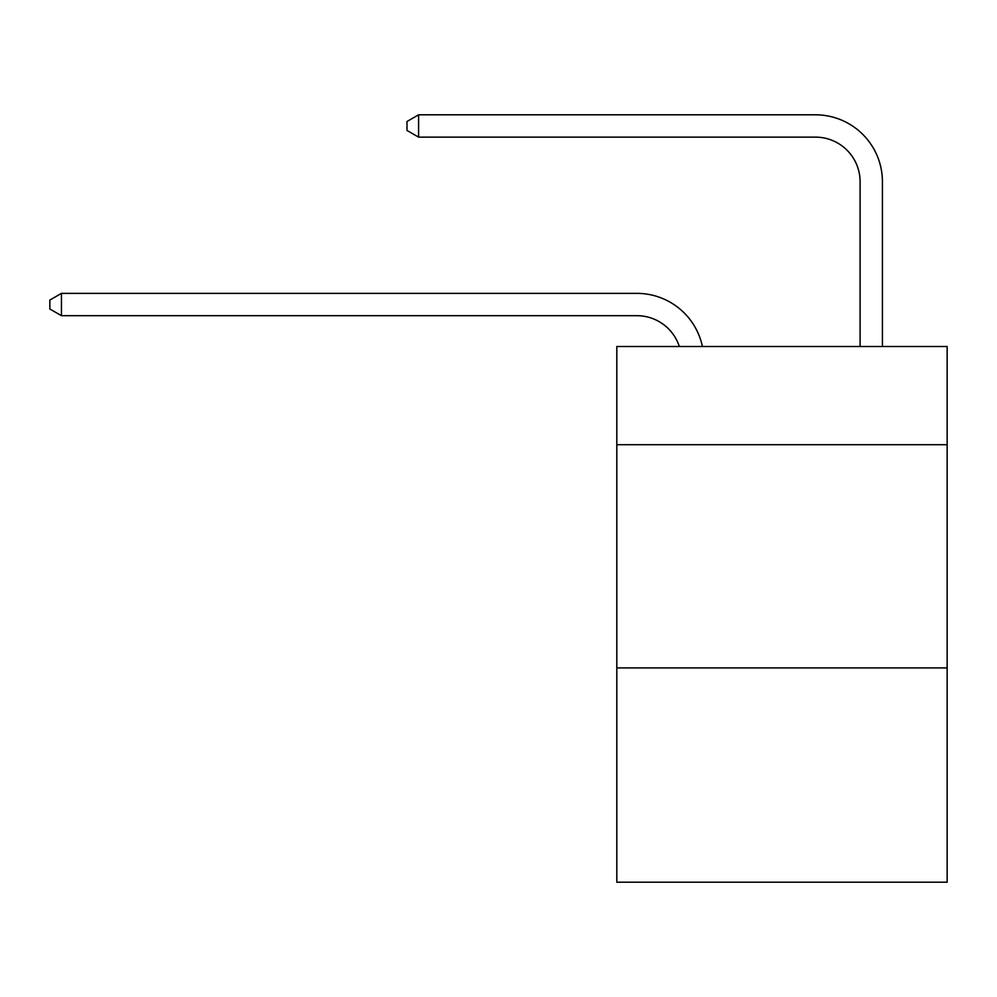 <?xml version="1.0" encoding="UTF-8"?>
<svg xmlns="http://www.w3.org/2000/svg" width="997" height="997" viewBox="0 0 997 997"><rect width="100%" height="100%" fill="white"/><g stroke="black" fill="none" stroke-linecap="round" stroke-linejoin="round"><path stroke-width="1.5" d="M947.15 444.712L947.15 346.495L616.807 346.495L616.807 444.712L947.15 444.712L947.15 882.195L616.807 882.195L616.807 444.712M947.15 667.915L616.807 667.915M636.884 315.688A44.641 44.641 -48.1 0 1 679.331 346.495A44.641 44.641 -29.5 0 0 636.884 315.688L61.453 315.688L49.85 308.995L49.85 300.072L61.453 293.367L636.884 293.367A66.961 66.961 131.9 0 1 702.411 346.495M860.099 346.495L860.099 181.766A44.641 44.641 46.2 0 0 815.459 137.125L418.59 137.125L406.988 130.433L406.988 121.497L418.59 114.805L815.459 114.805A66.961 66.961 53.9 0 1 882.42 181.766L882.42 346.495M61.453 315.688L61.453 293.367L636.884 293.367M860.099 181.766A44.641 44.641 -126.1 0 0 815.459 137.125A44.641 44.641 -126.1 0 1 860.099 181.766A44.641 44.641 -126.1 0 0 815.459 137.125A44.641 44.641 -126.1 0 1 860.099 181.766A44.641 44.641 -126.1 0 0 815.459 137.125A44.641 44.641 -126.1 0 1 860.099 181.766A44.641 44.641 -126.1 0 0 815.459 137.125A44.641 44.641 -126.1 0 1 860.099 181.766A44.641 44.641 -126.1 0 0 815.459 137.125A44.641 44.641 -126.1 0 1 860.099 181.766A44.641 44.641 -126.1 0 0 815.459 137.125A44.641 44.641 -126.1 0 1 860.099 181.766A44.641 44.641 -126.1 0 0 815.459 137.125A44.641 44.641 -126.1 0 1 860.099 181.766A44.641 44.641 -126.1 0 0 815.459 137.125A44.641 44.641 -126.1 0 1 860.099 181.766A44.641 44.641 -126.1 0 0 815.459 137.125A44.641 44.641 -126.1 0 1 860.099 181.766A44.641 44.641 -126.1 0 0 815.459 137.125A44.641 44.641 -126.1 0 1 860.099 181.766A44.641 44.641 -126.1 0 0 815.459 137.125A44.641 44.641 -126.1 0 1 860.099 181.766A44.641 44.641 -126.1 0 0 815.459 137.125A44.641 44.641 -126.1 0 1 860.099 181.766A44.641 44.641 -126.1 0 0 815.459 137.125A44.641 44.641 -126.1 0 1 860.099 181.766A44.641 44.641 -126.1 0 0 815.459 137.125A44.641 44.641 -126.1 0 1 860.099 181.766A44.641 44.641 -126.1 0 0 815.459 137.125A44.641 44.641 -126.1 0 1 860.099 181.766A44.641 44.641 -126.1 0 0 815.459 137.125A44.641 44.641 -126.1 0 1 860.099 181.766A44.641 44.641 -126.1 0 0 815.459 137.125A44.641 44.641 -126.1 0 1 860.099 181.766A44.641 44.641 -126.1 0 0 815.459 137.125A44.641 44.641 -126.1 0 1 860.099 181.766A44.641 44.641 -126.1 0 0 815.459 137.125A44.641 44.641 -126.1 0 1 860.099 181.766A44.641 44.641 -126.1 0 0 815.459 137.125A44.641 44.641 -126.1 0 1 860.099 181.766A44.641 44.641 -126.1 0 0 815.459 137.125A44.641 44.641 -126.1 0 1 860.099 181.766M418.59 114.805L418.59 137.125"/></g></svg>
